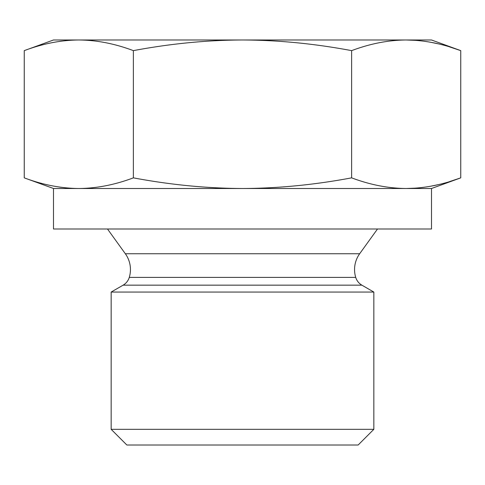 <?xml version="1.0" encoding="UTF-8"?>
<svg xmlns="http://www.w3.org/2000/svg" width="485" height="485" viewBox="0 0 485 485"><rect width="100%" height="100%" fill="white"/><g stroke="black" fill="none" stroke-linecap="round" stroke-linejoin="round"><path stroke-width="0.73" d="M377.506 228.999L359.658 253.752A27.002 27.002 0 0 0 355.723 277.396L355.723 277.396A13.501 13.501 90 0 0 361.889 285.162L373.838 292.061L373.838 429.322L358.148 445.012L126.852 445.012L111.162 429.322L373.838 429.322M107.494 228.999L125.342 253.752A27.002 27.002 0 0 1 129.277 277.396L355.717 277.396M373.838 292.061L111.162 292.061L123.111 285.162A13.501 13.501 -90 0 0 129.277 277.396M24.25 177.856C42.777 184.821 60.964 188.368 78.812 188.495L53.489 188.495L24.25 177.856L24.25 50.634C42.777 43.662 60.964 40.116 78.812 39.988L431.511 39.988L460.75 50.634L449.559 46.887M24.25 50.634L53.489 39.988L78.812 39.988C96.667 40.116 114.854 43.662 133.375 50.634C170.429 43.662 206.804 40.116 242.5 39.988C278.202 40.116 314.577 43.662 351.625 50.634C370.152 43.662 388.339 40.116 406.187 39.988C424.042 40.116 442.229 43.662 460.75 50.634L460.75 177.856L431.511 188.495L431.511 228.999L53.489 228.999L53.489 188.495M416.16 188.113L406.187 188.495L78.812 188.495C96.667 188.368 114.854 184.821 133.375 177.856C170.429 184.821 206.804 188.368 242.5 188.495C278.202 188.368 314.577 184.821 351.625 177.856C370.152 184.821 388.339 188.368 406.187 188.495C424.042 188.368 442.229 184.821 460.75 177.856L449.559 181.602M406.187 188.495L431.511 188.495M61.486 41.134L59.522 41.407M351.625 177.856L351.625 50.634M61.486 187.349L59.522 187.077M438.016 184.7L430.037 186.343M438.016 43.783L430.037 42.146M416.16 40.37L406.187 39.988M133.375 177.856L133.375 50.634M361.883 285.162L123.111 285.162M111.162 292.061L111.162 429.322M125.342 253.752L359.658 253.752"/></g></svg>
